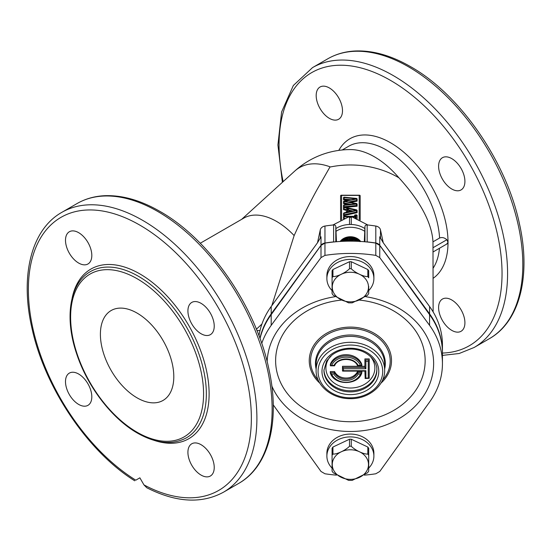 <?xml version="1.0" encoding="UTF-8"?>
<svg xmlns="http://www.w3.org/2000/svg" width="551" height="551" viewBox="0 0 551 551"><rect width="100%" height="100%" fill="white"/><g stroke="black" fill="none" stroke-linecap="round" stroke-linejoin="round"><path stroke-width="0.83" d="M343.473 368.764L342.495 367.4L364.893 367.4L365.878 368.764L343.473 368.764L343.473 370.699L365.878 370.699L365.878 378.076L365.182 378.475L364.893 371.112M365.878 370.699L364.893 370.933M364.893 360.023L369.225 360.023L369.225 358.894L364.893 358.894L364.893 367.4L364.893 360.023L365.878 361.387L365.878 368.764M343.473 370.699L342.495 370.933L342.495 367.4L342.495 369.804M384.66 370.3L384.66 364.356A34.279 27.984 -0 0 0 350.381 336.365A34.279 27.984 -0 0 0 316.109 364.356L316.109 370.3A34.279 27.984 -0 0 1 350.381 342.309A34.279 27.984 -0 0 1 384.66 370.3C385.108 385.838 368.123 399.351 349.706 398.642C331.771 398.724 315.695 385.425 316.109 370.3M365.823 296.727A83.242 67.966 -0 0 1 433.63 363.515A83.242 67.966 -0 0 1 364.335 430.517A83.242 67.966 -0 0 1 271.815 385.975M359.362 300.088A74.764 61.044 -0 0 1 425.145 360.685A74.764 61.044 -0 0 1 350.381 421.729A74.764 61.044 -0 0 1 275.624 360.685A74.764 61.044 -0 0 1 341.406 300.088M261.725 343.459A92.058 75.163 -0 0 1 271.195 325.359L321.006 257.613L324.959 255.388A136.125 111.15 -0 0 1 375.81 255.388L379.763 257.613L429.573 325.359A92.058 75.163 -0 0 1 442.439 363.694A92.058 75.163 -0 0 1 429.573 402.023L379.763 471.47L375.81 473.77A136.125 111.15 -0 0 1 364.328 475.141M336.441 475.141A136.125 111.15 -0 0 1 324.959 473.77L321.006 471.47L273.248 404.854M357.509 371.574A12.239 9.994 -0 0 1 346.056 378.034A12.239 9.994 -0 0 1 334.602 371.574L330.276 371.574L330.297 372.82C333.768 385.734 358.343 385.734 361.814 372.82L361.835 371.574L357.509 371.574L357.509 372.703L361.835 372.703L360.492 374.067L358.164 374.067L357.509 372.703A12.239 9.994 180 0 1 346.056 379.164A12.239 9.994 180 0 1 334.602 372.703L334.602 371.574M364.893 366.27L342.495 366.27L342.495 367.4M357.633 365.816L361.601 365.816L360.492 365.403A15.38 12.563 180 0 0 346.056 357.172A15.38 12.563 180 0 0 331.619 365.403L330.276 365.637A16.365 13.362 -0 0 1 346.056 355.808A16.365 13.362 -0 0 1 361.835 365.637L361.835 364.5A16.365 13.362 180 0 0 346.056 354.679A16.365 13.362 180 0 0 330.276 364.5L330.517 365.816L334.485 365.816M267.166 361.793A83.242 67.966 -0 0 1 334.946 296.727M429.573 325.359L429.573 314.635A92.058 75.163 -0 0 1 442.439 352.964L442.439 363.694M429.573 314.635L379.763 245.402L375.81 243.108A136.125 111.15 -0 0 0 324.959 243.108L321.006 245.402L271.195 314.635A92.058 75.163 -0 0 0 260.017 338.617M369.225 378.31L368.247 378.076L368.247 361.387L369.225 360.023L369.225 378.31L365.072 378.496M331.619 365.403L333.947 365.403A13.224 10.793 -0 0 1 346.056 358.935A13.224 10.793 -0 0 1 358.164 365.403L360.492 365.403M357.509 365.637L357.53 365.747C354.396 357.399 337.715 357.399 334.588 365.747L334.602 365.637M358.164 374.067A13.224 10.793 -0 0 1 346.056 380.527A13.224 10.793 -0 0 1 333.947 374.067L334.602 372.703L330.276 372.703L331.619 374.067A15.38 12.563 180 0 0 346.056 382.291A15.38 12.563 180 0 0 360.492 374.067M429.573 306.521L429.573 313.87A92.058 75.163 0 0 1 442.439 352.206L442.439 344.857A92.058 75.163 0 0 0 429.573 306.521L383.138 242.578L379.763 236.799L379.763 245.278A5.875 4.801 180 0 0 375.81 243.012A136.125 111.15 180 0 0 367.159 241.903A1.956 1.598 180 0 0 366.484 241.93M329.34 87.94A18.61 10.744 -120 0 0 320.035 87.017A18.61 10.744 -120 0 0 317.183 101.928A18.61 10.744 -120 0 0 329.34 118.327A18.61 10.744 -120 0 0 338.645 119.25A18.61 10.744 -120 0 0 341.496 104.339A18.61 10.744 -120 0 0 329.34 87.94M451.758 158.619A18.61 10.744 -120 0 0 442.453 157.696A18.61 10.744 -120 0 0 439.602 172.608A18.61 10.744 -120 0 0 451.758 189A18.61 10.744 -120 0 0 461.063 189.923A18.61 10.744 -120 0 0 463.914 175.011A18.61 10.744 -120 0 0 451.758 158.619M451.758 299.971A18.61 10.744 -120 0 0 442.453 299.048A18.61 10.744 -120 0 0 439.602 313.96A18.61 10.744 -120 0 0 451.758 330.359A18.61 10.744 -120 0 0 461.063 331.282A18.61 10.744 -120 0 0 463.914 316.37A18.61 10.744 -120 0 0 451.758 299.971M78.655 374.026A18.61 10.744 -120 0 0 69.357 373.103A18.61 10.744 -120 0 0 66.499 388.014A18.61 10.744 -120 0 0 78.655 404.413A18.61 10.744 -120 0 0 87.96 405.336A18.61 10.744 -120 0 0 90.812 390.425A18.61 10.744 -120 0 0 78.655 374.026M78.655 232.674A18.61 10.744 -120 0 0 69.357 231.751A18.61 10.744 -120 0 0 66.499 246.662A18.61 10.744 -120 0 0 78.655 263.054A18.61 10.744 -120 0 0 87.96 263.977A18.61 10.744 -120 0 0 90.812 249.066A18.61 10.744 -120 0 0 78.655 232.674M201.074 303.346A18.61 10.744 -120 0 0 191.769 302.423A18.61 10.744 -120 0 0 188.917 317.335A18.61 10.744 -120 0 0 201.074 333.734A18.61 10.744 -120 0 0 210.379 334.657A18.61 10.744 -120 0 0 213.23 319.745A18.61 10.744 -120 0 0 201.074 303.346M201.074 444.705A18.61 10.744 -120 0 0 191.769 443.782A18.61 10.744 -120 0 0 188.917 458.694A18.61 10.744 -120 0 0 201.074 475.086A18.61 10.744 -120 0 0 210.379 476.009A18.61 10.744 -120 0 0 213.23 461.097A18.61 10.744 -120 0 0 201.074 444.705M135.911 480.107L139.864 477.82L135.911 480.107M433.134 311.928L432.976 241.841L439.588 238.018C442.026 237.068 444.45 237.633 446.861 239.726L448.025 242.33L446.861 243.879M256.394 329.209L261.918 324.057M200.254 243.246L243.728 218.148A65.617 37.881 60 0 1 276.533 221.399A65.617 37.881 60 0 1 294.144 235.573L271.815 305.667M432.976 241.841C431.791 219.904 416.074 196.493 398.931 177.821A82.753 67.566 0 0 0 329.925 167.063L316.921 189.861C309.201 203.884 301.611 219.119 294.144 235.573M241.675 219.332L294.709 171.113A81.5 47.055 60 0 1 330.407 166.967M137.096 397.856A51.904 29.968 60 0 1 103.189 352.117A51.904 29.968 60 0 1 111.144 310.53A51.904 29.968 60 0 1 137.096 313.099A51.904 29.968 60 0 1 171.003 358.839A51.904 29.968 60 0 1 163.048 400.432A51.904 29.968 60 0 1 137.096 397.856M294.709 171.113A82.753 82.753 0 0 1 350.808 149.583A75.411 43.536 60 0 1 374.487 156.849A75.411 43.536 60 0 1 398.931 177.815M360.175 195.633L359.197 195.398L360.175 195.633L360.175 220.104L360.175 196.907M340.594 196.907L340.594 220.104L340.594 195.633L341.572 195.398L340.594 195.633M357.103 199.689L357.103 201.149L350.746 202.362M357.103 204.793L357.103 206.232L345.436 207.369M350.698 204.201L343.528 202.809L344.506 201.604L356.091 203.856L344.506 204.993L343.528 206.756L343.528 206.115M347.963 204.469L343.528 203.608L343.528 202.293M347.991 200.233L343.528 199.786L343.528 198.332M357.103 211.164L357.103 212.672L343.528 215.689L343.528 214.139M346.324 210.33L343.528 209.69L343.528 208.14M344.664 218.224L343.528 218.224L343.528 216.715L344.506 216.481L343.528 218.224L343.528 217.514M354.555 215.324L355.533 215.09L354.555 215.324L354.555 216.123M352.668 239.258L356.118 238.493L357.103 239.685L357.103 238.969L357.103 240.484L356.511 240.615M354.679 241.021L353.921 241.186M346.324 238.142L345.146 237.867M258.991 335.834A92.058 75.163 0 0 1 271.195 306.521L271.195 313.87A92.058 75.163 0 0 0 259.914 338.314M442.439 352.206A92.058 75.163 0 0 1 442.439 352.585M429.573 313.87L379.763 245.278M334.285 241.93A1.956 1.598 180 0 0 333.61 241.903A136.125 111.15 180 0 0 324.959 243.012A5.875 4.801 180 0 0 321.006 245.278L271.195 313.87M77.078 203.539C85.157 198.904 94.138 196.301 104.015 195.743C121.661 194.902 140.271 200.103 159.831 211.35C209.339 239.086 255.905 306.514 268.84 368.881C280.438 420.53 269.129 466.304 238.666 483.427A161.588 93.291 60 0 0 263.433 353.942A161.588 93.291 60 0 0 157.868 211.543A161.588 93.291 60 0 0 77.078 203.539L61.843 212.342A161.588 93.291 60 0 1 142.633 220.345A161.588 93.291 60 0 1 248.198 362.737A161.588 93.291 60 0 1 223.43 492.222C201.556 504.055 175.996 502.553 146.738 487.725L143.949 484.887L139.864 477.82M383.262 242.75L380.493 229.932A5.875 4.801 180 0 0 375.81 226.048A136.125 111.15 180 0 0 367.159 224.939A1.956 1.598 180 0 0 364.962 226.475L364.307 241.737M320.345 238.128A5.875 4.801 -0 0 1 321.006 236.799L317.624 242.578L271.195 306.521M336.461 241.737L335.807 226.475A1.956 1.598 180 0 0 333.61 224.939A136.125 111.15 180 0 0 324.959 226.048A5.875 4.801 180 0 0 320.269 229.932L317.5 242.75M346.324 239.471L346.324 238.349M350.229 239.003L349.782 238.907M343.528 218.224L343.528 218.733M357.103 215.324L356.118 215.09L357.103 215.324L357.103 218.671M346.324 212.328L346.324 209.532L343.528 208.891L343.528 207.341L347.302 208.347L347.302 212.321L346.324 212.727M347.302 212.321L344.506 212.934L343.528 214.89L343.528 213.34L344.506 212.934L343.528 213.34M357.103 210.365L356.118 209.952L357.103 210.365L357.103 211.873L343.528 214.89M350.822 211.329L348.845 210.888M344.506 213.265L356.118 210.689L347.86 212.19L347.86 208.464L348.845 210.089L348.845 211.77M350.725 199.71L343.528 198.987L343.528 197.534L356.098 198.877L344.506 201.101L344.506 201.604M343.528 202.809L343.528 201.494L344.506 201.101L343.528 201.494M344.506 205.289L356.118 204.159L356.118 203.601L357.103 203.994L357.103 205.433L343.528 206.756L343.528 207.555M343.528 206.756L343.528 205.316L344.506 204.993L343.528 205.316M357.103 198.89L356.118 198.567L357.103 198.89L357.103 200.35L348.673 201.962M354.803 238.252L355.54 238.163M348.556 237.088L348.845 237.894L350.36 238.232M343.528 216.715L354.555 216.715M344.506 216.86L355.533 216.86L354.555 218.224M346.324 209.532L347.302 208.347M343.528 208.891L344.506 207.706M343.528 207.341L356.118 209.952L356.118 210.351M356.118 210.689L357.103 211.873M348.452 211.859L356.146 210.33M347.86 212.19L348.845 212.169M356.091 203.856L343.934 204.869M343.92 201.019L356.098 198.877M356.118 204.159L357.103 205.433M343.528 198.987L344.506 197.713M356.704 203.519L344.54 201.356L357.103 203.994M343.528 197.534L356.118 198.567L357.103 200.35M326.881 456.083A23.507 19.189 -0 0 1 350.381 436.895A23.507 19.189 -0 0 1 373.888 456.083L373.888 453.259A23.507 19.189 -0 0 0 350.381 434.071A23.507 19.189 -0 0 0 326.881 453.259L326.881 456.083A23.507 19.189 -0 0 0 332.067 468.109M332.067 470.905L332.067 448.28A20.662 16.874 -0 0 1 332.942 447.033L332.942 454.045C336.737 454.492 345.704 450.27 349.506 446.241L349.506 439.23A20.662 16.874 -0 0 1 351.262 439.23L351.262 446.241C355.064 450.27 364.046 454.499 367.82 454.045L367.82 447.033A20.662 16.874 -0 0 1 368.702 448.28L368.702 470.905M368.702 471.133L367.496 472.834L352.172 480.376L348.597 480.369L333.272 472.834L332.067 471.133M373.888 456.083A23.507 19.189 -0 0 1 368.702 468.109M349.506 439.23L332.942 447.033M367.82 447.033L351.262 439.23M368.702 463.894L368.702 455.291A20.662 16.874 -0 0 0 367.82 454.045M332.067 448.28L332.067 463.894M343.769 240.877A11.95 9.753 180 0 0 344.155 241.076M357.069 240.842A11.95 9.753 180 0 0 357.475 240.608M357.819 240.388A11.95 9.753 180 0 0 358.474 239.933M364.755 231.296A23.507 19.189 180 0 0 336.014 231.296M364.872 228.548A23.507 19.189 180 0 0 335.896 228.548M332.859 225.022L348.597 216.949L349.506 217.37L349.506 224.477M351.262 224.477L351.262 217.37L352.172 216.949L367.91 225.022M360.63 241.469A11.95 9.753 180 0 0 340.139 241.469M373.888 278.572A23.507 19.189 180 0 0 350.381 259.376A23.507 19.189 180 0 0 326.881 278.572L326.881 275.741A23.507 19.189 180 0 1 350.381 256.552A23.507 19.189 180 0 1 373.888 275.741L373.888 278.572A23.507 19.189 180 0 1 368.702 290.591M357.2 241.29L354.017 239.871L346.751 239.644L342.763 241.324M357.661 241.31L354.017 239.589L346.751 239.361L342.323 241.345M359.982 241.428L354.017 237.612L346.751 237.385L340.194 241.462M360.216 241.441L354.017 237.329L349.857 236.737M341.834 241.062L342.205 241.352M357.888 241.317L358.336 240.98M341.255 240.264L342.453 241.255M357.578 241.255L358.853 240.264M342.453 239.272L344.161 240.264M344.967 240.608L346.868 241.186M353.101 241.173L354.279 240.856M355.808 240.264L356.587 239.871M357.007 239.63L357.578 239.272M368.702 293.387L368.702 286.375M367.82 276.526A20.662 16.874 180 0 1 368.702 277.773L368.702 270.761A20.662 16.874 180 0 0 367.82 269.515L367.82 276.526C364.025 276.981 355.064 272.752 351.262 268.723A20.662 16.874 180 0 0 349.506 268.723C345.697 272.759 336.723 276.988 332.942 276.526A20.662 16.874 180 0 0 332.067 277.773L332.067 293.387M354.582 237.791L344.637 238.073M332.942 276.526L332.942 269.515A20.662 16.874 180 0 0 332.067 270.761L332.067 277.773M332.942 269.515L349.506 261.711A20.662 16.874 180 0 1 351.262 261.711L351.262 268.723M349.506 261.711L349.506 268.723M332.067 293.621L333.272 295.322L348.597 302.857L352.172 302.857L367.496 295.322L368.702 293.621M326.881 278.572A23.507 19.189 180 0 0 332.067 290.591M332.067 286.375L332.067 270.761M351.262 261.711L367.82 269.515M358.618 241.352L353.363 237.701L347.405 237.474L342.591 240.105L341.627 241.379L341.138 240.374M359.417 240.518L359.038 239.761M360.017 241.186L360.003 240.697M359.727 240.849L359.817 240.498M341.303 240.215L341.971 241.366M358.26 241.338L358.949 240.353M342.226 239.437L343.438 240.635M356.587 240.656L357.895 239.492M343.659 238.535L345.663 239.664M346.517 239.981L352.309 240.264M354.279 239.671L356.359 238.555M346.069 237.564L347.405 237.963L353.866 237.571M358.164 241.331L353.363 238.266L347.405 238.039L342.013 241.359M359.548 241.407L359.162 240.546L358.667 241.359M358.804 239.933L358.178 239.086M359.996 241.166L359.934 240.622M359.837 240.98L359.913 240.601M341.957 239.644L343.046 240.863M357.007 240.89L358.198 239.719M343.239 238.769L344.967 239.912M346.517 240.546L353.411 240.546M354.996 239.919L356.807 238.797M345.298 237.812L347.405 238.528L353.363 238.301L354.658 237.818M318.258 380.19A39.824 32.516 -0 0 1 310.557 360.974A39.824 32.516 -0 0 1 350.381 328.458A39.824 32.516 -0 0 1 390.204 360.974A39.824 32.516 -0 0 1 382.511 380.19M319.849 383.186A41.132 33.583 -0 0 1 309.249 360.685A41.132 33.583 -0 0 1 350.381 327.101A41.132 33.583 -0 0 1 391.513 360.685A41.132 33.583 -0 0 1 380.92 383.186M316.109 368.991A34.927 28.521 -0 0 1 315.454 363.515A34.927 28.521 -0 0 1 350.381 334.994A34.927 28.521 -0 0 1 385.314 363.515A34.927 28.521 -0 0 1 384.66 368.991M318.065 371.429A32.316 26.386 -0 0 1 350.381 345.043A32.316 26.386 -0 0 1 382.704 371.429A32.316 26.386 -0 0 1 350.381 397.815A32.316 26.386 -0 0 1 318.065 371.429M321.984 371.429A28.404 23.19 -0 0 1 350.381 348.239A28.404 23.19 -0 0 1 378.785 371.429A28.404 23.19 -0 0 1 350.381 394.619A28.404 23.19 -0 0 1 321.984 371.429M376.815 369.742A26.441 21.592 -0 0 1 350.381 390.755A26.441 21.592 -0 0 1 323.954 369.742M376.829 370.3A26.441 21.592 -0 0 1 350.381 391.885A26.441 21.592 -0 0 1 323.94 370.3L326.64 360.967L332.053 355.009C337.164 351.152 343.239 349.176 350.284 349.065C366.27 348.907 377.745 360.864 376.829 370.3M370.01 356.084A24.485 19.988 -0 0 1 374.866 368.034A24.485 19.988 -0 0 1 350.381 388.028A24.485 19.988 -0 0 1 325.903 368.034A24.485 19.988 -0 0 1 330.758 356.084M375.81 255.388L375.81 243.108M324.959 255.388L324.959 243.108M379.763 257.613L379.763 245.402M271.195 325.359L271.195 314.635M321.006 257.613L321.006 245.402M365.878 378.076L368.247 378.076M368.247 361.387L365.878 361.387M333.947 374.067L331.619 374.067M342.199 149.989L348.687 146.242A75.411 43.536 60 0 1 386.396 149.975A75.411 43.536 60 0 1 439.588 238.018M338.796 150.402A81.286 46.931 60 0 1 390.549 142.778A81.286 46.931 60 0 1 448.025 242.33A81.286 46.931 60 0 1 433.134 278.303M283.138 181.637A157.676 91.032 60 0 1 390.549 80.412A157.676 91.032 60 0 1 498.793 240.78A157.676 91.032 60 0 1 442.439 353.053M282.387 182.312L277.918 144.996L281.595 111.977L293.339 85.501L312.527 67.608A161.588 93.291 60 0 1 393.318 75.611A161.588 93.291 60 0 1 498.882 218.003A161.588 93.291 60 0 1 474.115 347.488L489.35 338.693A161.588 93.291 60 0 0 514.117 209.208A161.588 93.291 60 0 0 408.553 66.816A161.588 93.291 60 0 0 327.762 58.812C335.834 54.17 344.816 51.574 354.699 51.016C372.345 50.169 390.948 55.369 410.509 66.623C460.023 94.359 506.589 161.78 519.517 224.154C531.123 275.803 519.813 321.57 489.35 338.693M137.096 278.716A94.014 54.28 60 0 1 203.574 393.862A94.014 54.28 60 0 1 137.096 432.246A94.014 54.28 60 0 1 70.618 317.094A94.014 54.28 60 0 1 137.096 278.716M138.48 276.313A95.977 55.41 60 0 1 201.177 360.891A95.977 55.41 60 0 1 186.465 437.797C172.539 445.263 156.215 443.707 137.502 433.141C111.894 418.664 87.265 386.43 76.575 353.57C64.281 317.569 69.653 283.097 90.495 271.56A95.977 55.41 60 0 1 138.48 276.313M72.098 298.305A97.933 56.539 60 0 1 139.864 273.916A97.933 56.539 60 0 1 208.746 385.376A97.933 56.539 60 0 1 154.108 440.352M135.787 480.176A157.676 91.032 60 0 1 28.39 287.167A157.676 91.032 60 0 1 139.864 225.139A157.676 91.032 60 0 1 251.339 415.881A157.676 91.032 60 0 1 143.949 484.887M439.457 248.274A75.411 43.536 60 0 1 433.134 268.158M359.197 219.642L359.197 195.398L341.572 195.398L341.572 219.642M375.81 226.048L375.81 243.012M367.159 224.939L367.159 241.903M379.763 236.799A5.875 4.801 -0 0 1 380.424 238.128M380.493 229.932L380.493 238.273M321.006 236.799L321.006 245.278M320.269 229.932L320.269 238.273M324.959 226.048L324.959 243.012M333.61 224.939L333.61 241.903M335.807 226.475L335.807 241.793M364.962 226.475L364.962 241.793M433.1 247.674L446.861 239.726M260.003 330.572L256.945 330.572M350.271 239.465L347.86 240.002L347.86 239.644M347.86 238.053L347.86 237.171M351.724 237.13L354.41 237.736M354.383 237.371L351.813 236.799M347.302 237.267L347.302 237.936M347.302 238.762L347.302 239.244M347.302 239.761L347.151 240.16M344.506 241.076L345.587 240.835M347.895 240.319L351.386 239.547M355.726 238.246L351.8 239.12M352.612 238.735L352.075 238.617M356.118 218.23L356.118 215.09L355.533 215.09L355.533 216.481M355.533 216.86L355.533 217.982M347.86 208.464L356.118 210.31M352.612 210.93L348.845 210.089M344.54 201.356L356.118 199.138M332.267 464.569A18.121 14.794 -0 0 1 350.381 449.774A18.121 14.794 -0 0 1 368.502 464.569A18.121 14.794 -0 0 1 350.381 479.363A18.121 14.794 -0 0 1 332.267 464.569M349.506 446.241A20.662 16.874 -0 0 1 351.262 446.241M332.067 455.291A20.662 16.874 -0 0 1 332.942 454.045M351.262 217.37A20.662 16.874 180 0 0 349.506 217.37M368.502 287.05A18.121 14.794 180 0 0 350.381 272.256A18.121 14.794 180 0 0 332.267 287.05A18.121 14.794 180 0 0 350.381 301.845A18.121 14.794 180 0 0 368.502 287.05M365.072 371.112L342.674 371.112M312.527 67.608L327.762 58.812M61.843 212.342C31.063 229.622 19.87 276.147 32.006 328.41C44.845 387.78 87.781 451.572 134.719 480.796M442.439 355.395L459.148 353.508L474.115 347.488M223.43 492.222L238.666 483.427M433.134 251.924L447.378 243.7M346.717 240.05L345.711 240.27M344.685 240.498L343.92 240.663M354.575 238.301L351.187 239.051M349.3 239.471L348.452 239.664M354.968 216.302L343.941 216.302M356.683 214.911L354.968 214.911M346.717 212.245L343.92 212.858M356.711 209.876L343.914 207.031M356.69 198.436L343.934 197.168M341.007 195.219L359.762 195.219M348.597 216.949L352.172 216.949M360.017 241.111L360.017 241.675"/></g></svg>
